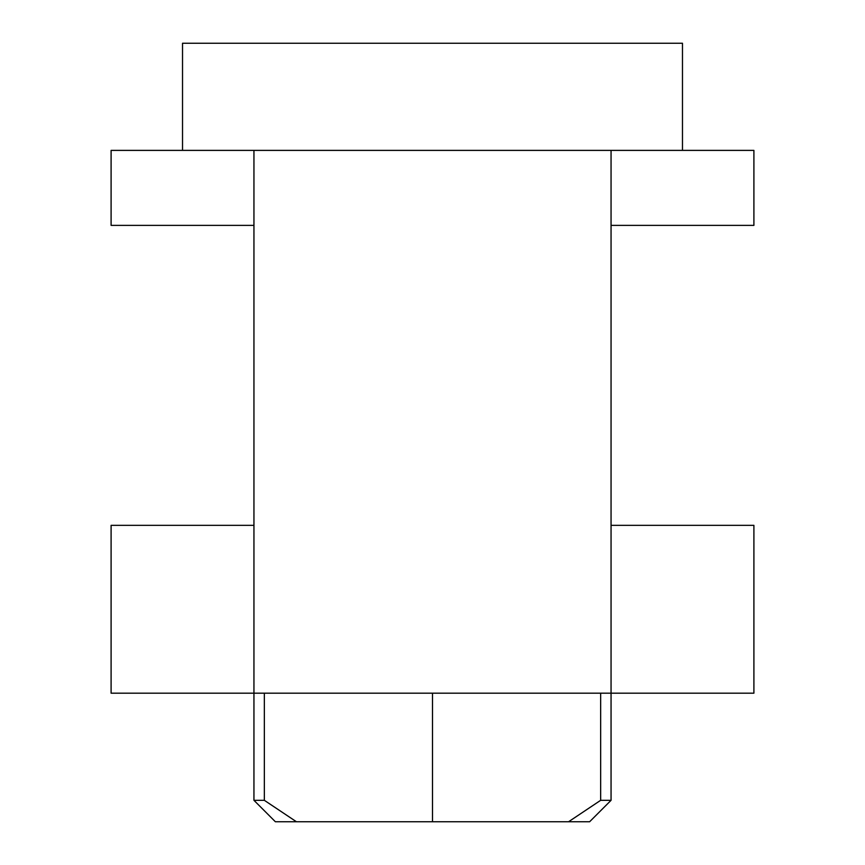 <?xml version="1.0" encoding="UTF-8"?>
<svg xmlns="http://www.w3.org/2000/svg" width="865" height="865" viewBox="0 0 865 865"><rect width="100%" height="100%" fill="white"/><g stroke="black" fill="none" stroke-linecap="round" stroke-linejoin="round"><path stroke-width="1.3" d="M682.474 150.38L682.474 43.25L182.526 43.25L182.526 150.38M253.942 525.347L111.098 525.347L111.098 693.189L253.942 693.189L253.942 225.376L111.098 225.376L111.098 150.38L753.902 150.38L753.902 225.376L611.058 225.376L611.058 150.38M600.656 800.32L568.575 821.75L589.627 821.75L611.058 800.32L600.656 800.32L600.656 693.189M568.575 821.75L296.425 821.75L264.344 800.32L253.942 800.32L275.373 821.75L296.425 821.75M432.5 821.75L432.5 693.189M264.344 800.32L264.344 693.189M253.942 800.32L253.942 693.189L753.902 693.189L753.902 525.347L611.058 525.347L611.058 225.376M253.942 225.376L253.942 150.38M611.058 525.347L611.058 800.32"/></g></svg>
